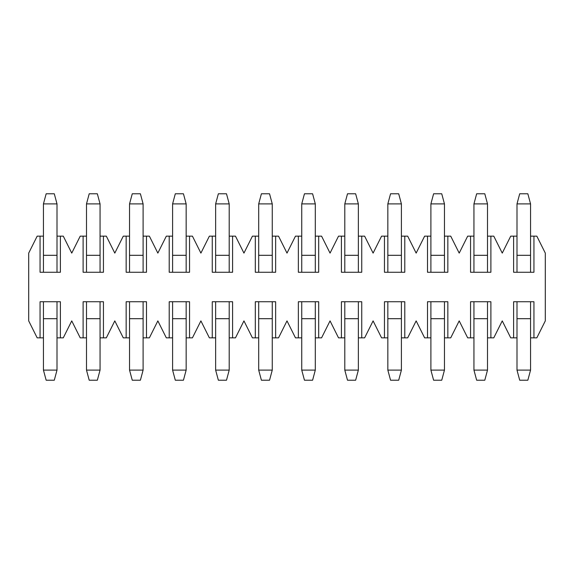 <?xml version="1.0" encoding="UTF-8"?>
<svg xmlns="http://www.w3.org/2000/svg" width="574" height="574" viewBox="0 0 574 574"><rect width="100%" height="100%" fill="white"/><g stroke="black" fill="none" stroke-linecap="round" stroke-linejoin="round"><path stroke-width="0.86" d="M387.845 236.151L384.458 236.151L384.458 272.255L387.845 272.255L387.845 203.899L390.557 193.782L398.693 193.782L401.405 203.899L387.845 203.899M86.495 236.151L83.108 236.151L83.108 272.255L86.495 272.255L86.495 203.899L89.207 193.782L97.343 193.782L100.055 203.899L86.495 203.899M57.005 337.849L60.392 337.849L60.392 301.745L40.058 301.745L40.058 337.849L43.445 337.849M143.105 337.849L146.492 337.849L146.492 301.745L126.158 301.745L126.158 337.849L129.545 337.849M473.945 236.151L470.558 236.151L470.558 272.255L473.945 272.255L473.945 203.899L476.657 193.782L484.793 193.782L487.505 203.899L473.945 203.899M229.205 337.849L232.592 337.849L232.592 301.745L212.258 301.745L212.258 337.849L215.645 337.849M172.595 236.151L169.208 236.151L169.208 272.255L172.595 272.255L172.595 203.899L175.307 193.782L183.443 193.782L186.155 203.899L172.595 203.899M516.995 236.151L513.608 236.151L513.608 272.255L516.995 272.255L516.995 203.899L519.707 193.782L527.843 193.782L530.555 203.899L516.995 203.899M315.305 337.849L318.692 337.849L318.692 301.745L298.358 301.745L298.358 337.849L301.745 337.849M401.405 337.849L404.792 337.849L404.792 301.745L384.458 301.745L384.458 337.849L387.845 337.849M258.695 236.151L255.308 236.151L255.308 272.255L258.695 272.255L258.695 203.899L261.407 193.782L269.543 193.782L272.255 203.899L258.695 203.899M487.505 337.849L490.892 337.849L490.892 301.745L470.558 301.745L470.558 337.849L473.945 337.849M344.795 236.151L341.408 236.151L341.408 272.255L344.795 272.255L344.795 203.899L347.507 193.782L355.643 193.782L358.355 203.899L344.795 203.899M43.445 236.151L40.058 236.151L40.058 272.255L43.445 272.255L43.445 203.899L46.157 193.782L54.293 193.782L57.005 203.899L43.445 203.899M100.055 337.849L103.442 337.849L103.442 301.745L83.108 301.745L83.108 337.849L86.495 337.849M430.895 236.151L427.508 236.151L427.508 272.255L430.895 272.255L430.895 203.899L433.607 193.782L441.743 193.782L444.455 203.899L430.895 203.899M129.545 236.151L126.158 236.151L126.158 272.255L129.545 272.255L129.545 203.899L132.257 193.782L140.393 193.782L143.105 203.899L129.545 203.899M186.155 337.849L189.542 337.849L189.542 301.745L169.208 301.745L169.208 337.849L172.595 337.849M272.255 337.849L275.642 337.849L275.642 301.745L255.308 301.745L255.308 337.849L258.695 337.849M530.555 337.849L533.942 337.849L533.942 301.745L513.608 301.745L513.608 337.849L516.995 337.849M301.745 236.151L298.358 236.151L298.358 272.255L318.692 272.255L318.692 236.151L315.305 236.151M444.455 337.849L447.842 337.849L447.842 301.745L427.508 301.745L427.508 337.849L430.895 337.849M358.355 337.849L361.742 337.849L361.742 301.745L341.408 301.745L341.408 337.849L344.795 337.849M215.645 236.151L212.258 236.151L212.258 272.255L232.592 272.255L232.592 236.151L229.205 236.151M427.508 236.151L424.624 236.151L416.15 253.105L407.676 236.151L401.405 236.151M470.558 236.151L467.674 236.151L459.2 253.105L450.726 236.151L444.455 236.151M384.458 236.151L381.574 236.151L373.1 253.105L364.626 236.151L358.355 236.151M513.608 236.151L510.724 236.151L502.25 253.105L493.776 236.151L487.505 236.151M255.308 236.151L252.424 236.151L243.95 253.105L235.476 236.151L232.592 236.151M298.358 236.151L295.474 236.151L287 253.105L278.526 236.151L272.255 236.151M212.258 236.151L209.374 236.151L200.9 253.105L192.426 236.151L186.155 236.151M341.408 236.151L338.524 236.151L330.05 253.105L321.576 236.151L318.692 236.151M83.108 236.151L80.224 236.151L71.75 253.105L63.276 236.151L57.005 236.151M126.158 236.151L123.274 236.151L114.8 253.105L106.326 236.151L100.055 236.151M40.058 236.151L37.174 236.151L28.7 253.105L28.7 320.895L37.174 337.849L40.058 337.849M169.208 236.151L166.324 236.151L157.85 253.105L149.376 236.151L143.105 236.151M447.842 337.849L450.726 337.849L459.2 320.895L467.674 337.849L470.558 337.849M404.792 337.849L407.676 337.849L416.15 320.895L424.624 337.849L427.508 337.849M361.742 337.849L364.626 337.849L373.1 320.895L381.574 337.849L384.458 337.849M533.942 337.849L536.826 337.849L545.3 320.895L545.3 253.105L536.826 236.151L530.555 236.151M490.892 337.849L493.776 337.849L502.25 320.895L510.724 337.849L513.608 337.849M275.642 337.849L278.526 337.849L287 320.895L295.474 337.849L298.358 337.849M232.592 337.849L235.476 337.849L243.95 320.895L252.424 337.849L255.308 337.849M189.542 337.849L192.426 337.849L200.9 320.895L209.374 337.849L212.258 337.849M318.692 337.849L321.576 337.849L330.05 320.895L338.524 337.849L341.408 337.849M103.442 337.849L106.326 337.849L114.8 320.895L123.274 337.849L126.158 337.849M60.392 337.849L63.276 337.849L71.75 320.895L80.224 337.849L83.108 337.849M146.492 337.849L149.376 337.849L157.85 320.895L166.324 337.849L169.208 337.849M516.995 272.255L533.942 272.255L533.942 236.151M473.945 272.255L490.892 272.255L490.892 236.151M430.895 272.255L447.842 272.255L447.842 236.151M387.845 272.255L404.792 272.255L404.792 236.151M344.795 272.255L361.742 272.255L361.742 236.151M258.695 272.255L275.642 272.255L275.642 236.151M172.595 272.255L189.542 272.255L189.542 236.151M129.545 272.255L146.492 272.255L146.492 236.151M86.495 272.255L103.442 272.255L103.442 236.151M43.445 272.255L60.392 272.255L60.392 236.151M215.645 272.255L215.645 203.899L229.205 203.899L226.493 193.782L218.357 193.782L215.645 203.899M229.205 272.255L229.205 203.899M358.355 301.745L358.355 370.101L344.795 370.101L344.795 318.692L358.355 318.692M344.795 301.745L344.795 318.692M344.795 370.101L347.507 380.218L355.643 380.218L358.355 370.101M444.455 301.745L444.455 370.101L430.895 370.101L430.895 318.692L444.455 318.692M430.895 301.745L430.895 318.692M430.895 370.101L433.607 380.218L441.743 380.218L444.455 370.101M301.745 272.255L301.745 203.899L315.305 203.899L312.593 193.782L304.457 193.782L301.745 203.899M315.305 272.255L315.305 203.899M530.555 301.745L530.555 370.101L516.995 370.101L516.995 318.692L530.555 318.692M516.995 301.745L516.995 318.692M516.995 370.101L519.707 380.218L527.843 380.218L530.555 370.101M261.407 380.218L269.543 380.218L272.255 370.101L258.695 370.101L261.407 380.218M272.255 301.745L272.255 370.101M258.695 301.745L258.695 370.101M175.307 380.218L183.443 380.218L186.155 370.101L172.595 370.101L175.307 380.218M186.155 301.745L186.155 370.101M172.595 301.745L172.595 370.101M143.105 272.255L143.105 203.899M444.455 272.255L444.455 203.899M89.207 380.218L97.343 380.218L100.055 370.101L86.495 370.101L89.207 380.218M100.055 301.745L100.055 370.101M86.495 301.745L86.495 370.101M57.005 272.255L57.005 203.899M358.355 272.255L358.355 203.899M476.657 380.218L484.793 380.218L487.505 370.101L473.945 370.101L476.657 380.218M487.505 301.745L487.505 370.101M473.945 301.745L473.945 370.101M272.255 272.255L272.255 203.899M390.557 380.218L398.693 380.218L401.405 370.101L387.845 370.101L390.557 380.218M401.405 301.745L401.405 370.101M387.845 301.745L387.845 370.101M304.457 380.218L312.593 380.218L315.305 370.101L301.745 370.101L304.457 380.218M315.305 301.745L315.305 370.101M301.745 301.745L301.745 370.101M530.555 272.255L530.555 203.899M186.155 272.255L186.155 203.899M218.357 380.218L226.493 380.218L229.205 370.101L215.645 370.101L218.357 380.218M229.205 301.745L229.205 370.101M215.645 301.745L215.645 370.101M487.505 272.255L487.505 203.899M132.257 380.218L140.393 380.218L143.105 370.101L129.545 370.101L132.257 380.218M143.105 301.745L143.105 370.101M129.545 301.745L129.545 370.101M46.157 380.218L54.293 380.218L57.005 370.101L43.445 370.101L46.157 380.218M57.005 301.745L57.005 370.101M43.445 301.745L43.445 370.101M100.055 272.255L100.055 203.899M401.405 272.255L401.405 203.899M215.645 255.308L229.205 255.308M301.745 255.308L315.305 255.308M258.695 318.692L272.255 318.692M172.595 318.692L186.155 318.692M129.545 255.308L143.105 255.308M430.895 255.308L444.455 255.308M86.495 318.692L100.055 318.692M43.445 255.308L57.005 255.308M344.795 255.308L358.355 255.308M473.945 318.692L487.505 318.692M258.695 255.308L272.255 255.308M387.845 318.692L401.405 318.692M301.745 318.692L315.305 318.692M516.995 255.308L530.555 255.308M172.595 255.308L186.155 255.308M215.645 318.692L229.205 318.692M473.945 255.308L487.505 255.308M129.545 318.692L143.105 318.692M43.445 318.692L57.005 318.692M86.495 255.308L100.055 255.308M387.845 255.308L401.405 255.308"/></g></svg>

